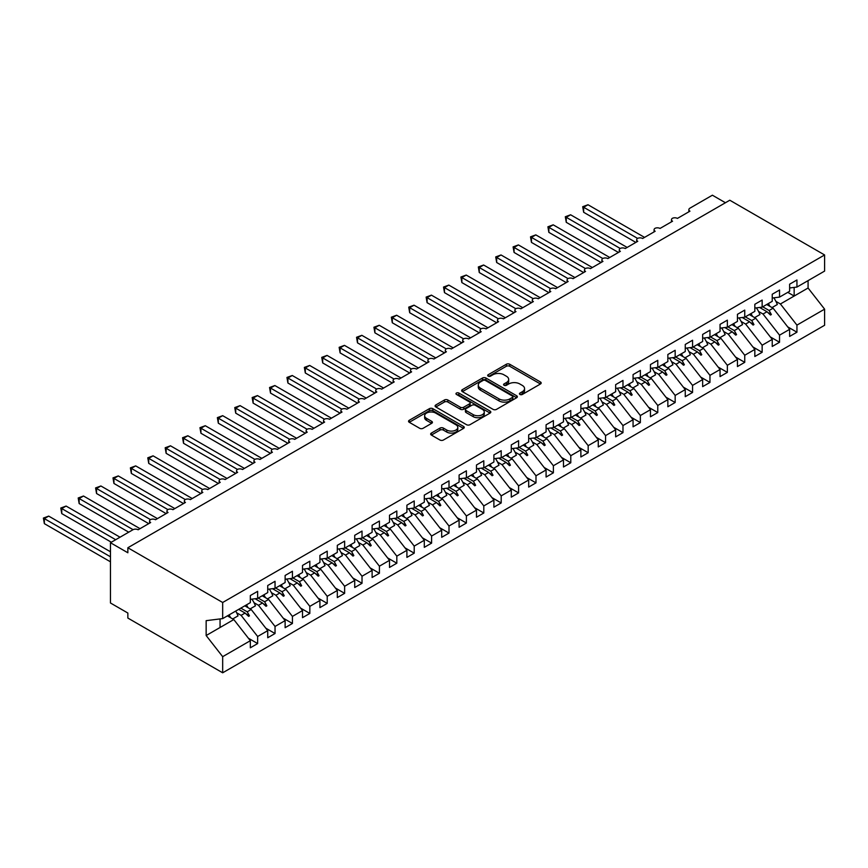 <?xml version="1.0" encoding="UTF-8"?>
<svg xmlns="http://www.w3.org/2000/svg" width="868" height="868" viewBox="0 0 868 868"><rect width="100%" height="100%" fill="white"/><g stroke="black" fill="none" stroke-linecap="round" stroke-linejoin="round"><path stroke-width="1.3" d="M519.943 394.452A1.693 0.977 0 0 0 522.341 394.452L540.482 383.981A2.42 1.4 0 0 0 541.187 382.994A2.42 1.4 0 0 0 540.482 382.007L509.744 364.267A2.42 1.4 0 0 0 506.326 364.267L488.185 374.737A1.693 0.977 0 0 0 487.686 375.432A1.693 0.977 0 0 0 488.185 376.115A1.693 0.977 0 0 0 490.572 376.115L492.926 374.759A7.725 4.459 0 0 1 503.852 374.759L506.413 376.245A7.725 4.459 0 0 1 508.681 379.392A7.725 4.459 0 0 1 506.413 382.549L504.069 383.906A1.693 0.977 0 0 0 503.57 384.6A1.693 0.977 0 0 0 504.069 385.284A1.693 0.977 0 0 0 506.456 385.284L508.8 383.927A7.725 4.459 0 0 1 519.737 383.927L522.297 385.414A7.725 4.459 0 0 1 524.554 388.56A7.725 4.459 0 0 1 522.297 391.718L519.943 393.074A1.693 0.977 0 0 0 519.455 393.768A1.693 0.977 0 0 0 519.943 394.452L519.943 393.074M431.363 433.078A2.42 1.4 0 0 0 430.658 434.065A2.42 1.4 0 0 0 431.363 435.052L439.989 440.033A2.42 1.4 0 0 0 443.396 440.033L463.555 428.391A2.42 1.4 0 0 0 464.261 427.403A2.42 1.4 0 0 0 463.555 426.427L432.817 408.676A2.42 1.4 0 0 0 429.4 408.676L409.251 420.307A2.42 1.4 0 0 0 408.546 421.295A2.42 1.4 0 0 0 409.251 422.282L419.667 428.293A2.42 1.4 0 0 0 423.085 428.293L431.7 423.313A2.42 1.4 0 0 0 432.416 422.336A2.42 1.4 0 0 0 431.7 421.349L426.535 418.365A6.456 3.732 0 0 1 424.647 415.729A6.456 3.732 0 0 1 428.629 412.278A6.456 3.732 0 0 1 435.671 413.092L455.906 424.767A6.456 3.732 0 0 1 457.805 427.403A6.456 3.732 0 0 1 453.812 430.853A6.456 3.732 0 0 1 446.77 430.051L443.396 428.098A2.42 1.4 0 0 0 439.989 428.098L431.363 433.078L431.363 435.052M789.63 287.97L796.943 287.058L824.6 271.087L824.6 254.964L729.793 200.226L127.856 547.751L127.856 552.764L110.464 542.728L132.902 529.773A3.689 2.127 180 0 1 138.12 529.773L150.652 522.536A3.689 2.127 0 0 1 149.567 521.028A3.689 2.127 0 0 1 150.479 519.628A3.689 2.127 180 0 1 155.524 519.726L168.045 512.489A3.689 2.127 0 0 1 166.971 510.992A3.689 2.127 0 0 1 167.882 509.581A3.689 2.127 180 0 1 172.916 509.679L185.448 502.453A3.689 2.127 0 0 1 184.363 500.944A3.689 2.127 0 0 1 185.275 499.545A3.689 2.127 180 0 1 190.32 499.632L202.841 492.406A3.689 2.127 0 0 1 201.756 490.897A3.689 2.127 0 0 1 202.667 489.498A3.689 2.127 180 0 1 207.712 489.595L220.233 482.358A3.689 2.127 0 0 1 219.159 480.85A3.689 2.127 0 0 1 220.071 479.451A3.689 2.127 180 0 1 225.105 479.548L237.637 472.322A3.689 2.127 0 0 1 236.552 470.814A3.689 2.127 0 0 1 237.463 469.404A3.689 2.127 180 0 1 242.508 469.501L255.029 462.275A3.689 2.127 0 0 1 253.944 460.767A3.689 2.127 0 0 1 254.867 459.367A3.689 2.127 180 0 1 259.901 459.465L272.422 452.228A3.689 2.127 0 0 1 271.348 450.72A3.689 2.127 0 0 1 272.259 449.32A3.689 2.127 180 0 1 277.293 449.418L289.825 442.181A3.689 2.127 0 0 1 288.74 440.684A3.689 2.127 0 0 1 289.652 439.273A3.689 2.127 180 0 1 294.697 439.371L307.218 432.145A3.689 2.127 0 0 1 306.144 430.636A3.689 2.127 0 0 1 307.055 429.237A3.689 2.127 180 0 1 312.089 429.334L324.621 422.098A3.689 2.127 0 0 1 323.536 420.589A3.689 2.127 0 0 1 324.448 419.19A3.689 2.127 180 0 1 329.493 419.287L342.014 412.05A3.689 2.127 0 0 1 340.929 410.542A3.689 2.127 0 0 1 341.851 409.143A3.689 2.127 180 0 1 346.885 409.24L359.406 402.014A3.689 2.127 0 0 1 358.332 400.506A3.689 2.127 0 0 1 359.244 399.096A3.689 2.127 180 0 1 364.278 399.193L376.81 391.967A3.689 2.127 0 0 1 375.725 390.459A3.689 2.127 0 0 1 376.636 389.059A3.689 2.127 180 0 1 381.681 389.157L394.202 381.92A3.689 2.127 0 0 1 393.128 380.412A3.689 2.127 0 0 1 394.039 379.012A3.689 2.127 180 0 1 399.074 379.11L411.606 371.873A3.689 2.127 0 0 1 410.521 370.376A3.689 2.127 0 0 1 411.432 368.965A3.689 2.127 180 0 1 416.477 369.063L428.998 361.837A3.689 2.127 0 0 1 427.913 360.329A3.689 2.127 0 0 1 428.825 358.929A3.689 2.127 180 0 1 433.87 359.026L446.391 351.79A3.689 2.127 0 0 1 445.317 350.281A3.689 2.127 0 0 1 446.228 348.882A3.689 2.127 180 0 1 451.262 348.979L463.794 341.742A3.689 2.127 0 0 1 462.709 340.234A3.689 2.127 0 0 1 463.62 338.835A3.689 2.127 180 0 1 468.666 338.932L481.187 331.706A3.689 2.127 0 0 1 480.113 330.198A3.689 2.127 0 0 1 481.024 328.788A3.689 2.127 180 0 1 486.058 328.885L498.59 321.659A3.689 2.127 0 0 1 497.505 320.151A3.689 2.127 0 0 1 498.416 318.751A3.689 2.127 180 0 1 503.451 318.849L515.983 311.612A3.689 2.127 0 0 1 514.898 310.104A3.689 2.127 0 0 1 515.809 308.704A3.689 2.127 180 0 1 520.854 308.802L533.375 301.576A3.689 2.127 0 0 1 532.301 300.068A3.689 2.127 0 0 1 533.212 298.657A3.689 2.127 180 0 1 538.247 298.755L550.779 291.529A3.689 2.127 0 0 1 549.694 290.021A3.689 2.127 0 0 1 550.605 288.621A3.689 2.127 180 0 1 555.65 288.719L568.171 281.482A3.689 2.127 0 0 1 567.086 279.973A3.689 2.127 0 0 1 568.008 278.574A3.689 2.127 180 0 1 573.043 278.671L585.564 271.434A3.689 2.127 0 0 1 584.49 269.937A3.689 2.127 0 0 1 585.401 268.527A3.689 2.127 180 0 1 590.435 268.624L602.967 261.398A3.689 2.127 0 0 1 601.882 259.89A3.689 2.127 0 0 1 602.793 258.49A3.689 2.127 180 0 1 607.839 258.577L620.36 251.351A3.689 2.127 0 0 1 619.285 249.843A3.689 2.127 0 0 1 620.197 248.443A3.689 2.127 180 0 1 625.231 248.541L637.763 241.304A3.689 2.127 0 0 1 636.678 239.796A3.689 2.127 0 0 1 637.589 238.396A3.689 2.127 180 0 1 642.635 238.494L655.156 231.268A3.689 2.127 0 0 1 654.071 229.76A3.689 2.127 0 0 1 654.993 228.349A3.689 2.127 180 0 1 660.027 228.447L672.548 221.221A3.689 2.127 0 0 1 671.474 219.713A3.689 2.127 0 0 1 672.385 218.313A3.689 2.127 180 0 1 677.42 218.411L689.951 211.174A3.689 2.127 0 0 1 688.866 209.665A3.689 2.127 0 0 1 689.951 208.157L712.389 195.202L725.442 202.743M824.6 254.964L222.675 602.49L127.856 547.751M493.089 409.37A2.42 1.4 0 0 0 496.507 409.37L516.655 397.728A2.42 1.4 0 0 0 517.361 396.752A2.42 1.4 0 0 0 516.655 395.765L485.917 378.014A2.42 1.4 0 0 0 482.51 378.014L462.351 389.645A2.42 1.4 0 0 0 461.646 390.633A2.42 1.4 0 0 0 462.351 391.62L493.089 409.37M457.143 394.821A1.693 0.977 0 0 1 458.857 395.059L490.073 413.081L469.957 424.702A2.42 1.4 0 0 1 466.539 424.702L435.801 406.951L435.801 404.976A2.42 1.4 0 0 0 435.096 405.964A2.42 1.4 0 0 0 435.801 406.951M435.801 404.976L444.427 399.996A2.42 1.4 0 0 1 447.845 399.996L460.311 407.2A2.42 1.4 0 0 0 463.718 407.2L469.447 403.891A2.42 1.4 0 0 0 470.152 402.915A2.42 1.4 0 0 0 469.447 401.927L456.459 394.43A1.693 0.977 0 0 1 455.971 393.736A1.693 0.977 0 0 1 457.013 392.835A1.693 0.977 0 0 1 458.857 393.052L490.105 411.096A2.42 1.4 0 0 1 490.811 412.083A2.42 1.4 0 0 1 490.105 413.059L490.105 411.096M222.675 602.49L222.675 618.602L250.331 602.642L250.331 595.556L257.644 591.336L257.644 598.421L250.331 599.332M248.4 638.23L257.644 643.568L257.644 636.483L267.735 630.656L251.199 609.52L244.809 605.831M236.628 612.754L241.109 615.347L257.644 636.483M257.644 598.421L267.735 592.594L267.735 585.509L275.037 581.289L275.037 588.374L267.735 589.285M265.803 628.193L275.037 633.521L275.037 626.446L285.127 620.62L268.603 599.473L262.201 595.784M254.02 602.707L258.512 605.3L275.037 626.446M275.037 588.374L285.127 582.547L285.127 575.473L292.429 571.252L292.429 578.327L285.127 579.238M283.196 618.146L292.429 623.474L292.429 616.399L302.52 610.573L285.995 589.426L279.604 585.737M271.424 592.67L275.905 595.253L292.429 616.399M292.429 578.327L302.52 572.5L302.52 565.426L309.833 561.205L309.833 568.29L302.52 569.202M300.588 608.099L309.833 613.437L309.833 606.352L319.923 600.526L303.399 579.39L296.997 575.69M288.816 582.623L293.308 585.216L309.833 606.352M309.833 568.29L319.923 562.464L319.923 555.379L327.225 551.158L327.225 558.243L319.923 559.155M317.992 598.063L327.225 603.39L327.225 596.305L337.316 590.49L320.791 569.343L314.4 565.654M306.22 572.576L310.701 575.169L327.225 596.305M327.225 558.243L337.316 552.417L337.316 545.332L344.629 541.122L344.629 548.196L337.316 549.108M335.384 588.016L344.629 593.343L344.629 586.269L354.719 580.442L338.184 559.296L331.793 555.607M323.612 562.529L328.093 565.122L344.629 586.269M344.629 548.196L354.719 542.37L354.719 535.296L362.021 531.075L362.021 538.16L354.719 539.061M352.777 577.969L362.021 583.307L362.021 576.222L372.112 570.395L355.587 549.249L349.186 545.56M341.005 552.493L345.497 555.075L362.021 576.222M362.021 538.16L372.112 532.334L372.112 525.249L379.414 521.028L379.414 528.113L372.112 529.024M370.18 567.922L379.414 573.26L379.414 566.175L389.504 560.348L372.98 539.212L366.589 535.523M358.408 542.446L362.889 545.039L379.414 566.175M379.414 528.113L389.504 522.286L389.504 515.201L396.817 510.992L396.817 518.066L389.504 518.977M387.573 557.885L396.817 563.213L396.817 556.138L406.908 550.312L390.372 529.165L383.981 525.476M375.801 532.399L380.282 534.992L396.817 556.138M396.817 518.066L406.908 512.239L406.908 505.165L414.21 500.944L414.21 508.019L406.908 508.93M404.976 547.838L414.21 553.176L414.21 546.091L424.3 540.265L407.776 519.118L401.385 515.429M393.204 522.362L397.685 524.945L414.21 546.091M414.21 508.019L424.3 502.203L424.3 495.118L431.602 490.897L431.602 497.982L424.3 498.894M422.369 537.791L431.602 543.129L431.602 536.044L441.693 530.218L425.168 509.082L418.777 505.382M410.597 512.315L415.078 514.908L431.602 536.044M431.602 497.982L441.693 492.156L441.693 485.071L449.006 480.85L449.006 487.935L441.693 488.847M439.761 527.755L449.006 533.082L449.006 525.997L459.096 520.182L442.571 499.035L436.17 495.346M427.989 502.268L432.481 504.861L449.006 525.997M449.006 487.935L459.096 482.109L459.096 475.024L466.398 470.814L466.398 477.888L459.096 478.8M457.165 517.708L466.398 523.035L466.398 515.961L476.489 510.134L459.964 488.988L453.573 485.299M445.392 492.232L449.874 494.814L466.398 515.961M466.398 477.888L476.489 472.062L476.489 464.988L483.801 460.767L483.801 467.852L476.489 468.763M474.557 507.661L483.801 512.999L483.801 505.914L493.892 500.087L477.357 478.952L470.966 475.252M462.785 482.185L467.266 484.767L483.801 505.914M483.801 467.852L493.892 462.026L493.892 454.94L501.194 450.72L501.194 457.805L493.892 458.716M491.961 497.614L501.194 502.952L501.194 495.867L511.285 490.04L494.76 468.904L488.369 465.215M480.178 472.138L484.669 474.731L501.194 495.867M501.194 457.805L511.285 451.978L511.285 444.893L518.587 440.684L518.587 447.758L511.285 448.669M509.353 487.577L518.587 492.905L518.587 485.83L528.677 480.004L512.153 458.857L505.762 455.168M497.581 462.091L502.062 464.684L518.587 485.83M518.587 447.758L528.677 441.931L528.677 434.857L535.99 430.636L535.99 437.711L528.677 438.622M526.746 477.53L535.99 482.868L535.99 475.783L546.081 469.957L529.556 448.81L523.154 445.121M514.974 452.054L519.465 454.637L535.99 475.783M535.99 437.711L546.081 431.895L546.081 424.81L553.383 420.589L553.383 427.674L546.081 428.586M544.149 467.483L553.383 472.821L553.383 465.736L563.473 459.91L546.948 438.774L540.558 435.085M532.377 442.007L536.858 444.6L553.383 465.736M553.383 427.674L563.473 421.848L563.473 414.763L570.786 410.542L570.786 417.627L563.473 418.539M561.542 457.447L570.786 462.774L570.786 455.7L580.876 449.874L564.341 428.727L557.95 425.038M549.769 431.96L554.251 434.553L570.786 455.7M570.786 417.627L580.876 411.801L580.876 404.727L588.178 400.506L588.178 407.58L580.876 408.492M578.945 447.4L588.178 452.727L588.178 445.653L598.269 439.826L581.744 418.68L575.343 414.991M567.162 421.924L571.654 424.506L588.178 445.653M588.178 407.58L598.269 401.754L598.269 394.68L605.571 390.459L605.571 397.544L598.269 398.455M596.338 437.353L605.571 442.691L605.571 435.606L615.662 429.779L599.137 408.644L592.746 404.944M584.565 411.877L589.046 414.47L605.571 435.606M605.571 397.544L615.662 391.718L615.662 384.632L622.974 380.412L622.974 387.497L615.662 388.408M613.73 427.306L622.974 432.644L622.974 425.559L633.065 419.743L616.53 398.596L610.139 394.907M601.958 401.83L606.45 404.423L622.974 425.559M622.974 387.497L633.065 381.67L633.065 374.585L640.367 370.376L640.367 377.45L633.065 378.361M631.134 417.269L640.367 422.597L640.367 415.522L650.457 409.696L633.933 388.549L627.542 384.86M619.361 391.783L623.842 394.376L640.367 415.522M640.367 377.45L650.457 371.623L650.457 364.549L657.77 360.329L657.77 367.414L650.457 368.314M648.526 407.222L657.77 412.56L657.77 405.475L667.85 399.649L651.325 378.502L644.935 374.813M636.754 381.746L641.235 384.329L657.77 405.475M657.77 367.414L667.85 361.587L667.85 354.502L675.163 350.281L675.163 357.366L667.85 358.278M665.919 397.175L675.163 402.513L675.163 395.428L685.253 389.602L668.729 368.466L662.327 364.777M654.146 371.699L658.638 374.292L675.163 395.428M675.163 357.366L685.253 351.54L685.253 344.455L692.555 340.234L692.555 347.319L685.253 348.231M683.322 387.139L692.555 392.466L692.555 385.392L702.646 379.566L686.121 358.419L679.731 354.73M671.55 361.652L676.031 364.245L692.555 385.392M692.555 347.319L702.646 341.493L702.646 334.419L709.959 330.198L709.959 337.272L702.646 338.184M700.715 377.092L709.959 382.43L709.959 375.345L720.049 369.518L703.514 348.372L697.123 344.683M688.942 351.616L693.423 354.198L709.959 375.345M709.959 337.272L720.049 331.457L720.049 324.372L727.351 320.151L727.351 327.236L720.049 328.147M718.118 367.045L727.351 372.383L727.351 365.298L737.442 359.471L720.917 338.336L714.527 334.636M706.335 341.569L710.827 344.162L727.351 365.298M727.351 327.236L737.442 321.41L737.442 314.325L744.744 310.104L744.744 317.189L737.442 318.1M735.511 357.008L744.744 362.336L744.744 355.251L754.835 349.435L738.31 328.288L731.919 324.599M723.738 331.522L728.219 334.115L744.744 355.251M744.744 317.189L754.835 311.362L754.835 304.277L762.147 300.068L762.147 307.142L754.835 308.053M752.903 346.961L762.147 352.289L762.147 345.214L772.238 339.388L755.713 318.241L749.312 314.552M741.131 321.475L745.623 324.068L762.147 345.214M762.147 307.142L772.238 301.315L772.238 294.241L779.54 290.021L779.54 297.106L772.238 298.006M770.307 336.914L779.54 342.252L779.54 335.167L789.63 329.341L789.63 336.426L796.943 332.205L796.943 325.12L824.6 309.149L824.6 325.272L222.675 672.798L127.856 618.059L127.856 613.036L110.464 602.989L110.464 542.728M758.534 311.438L763.015 314.021L779.54 335.167M796.943 287.058L796.943 279.973L789.63 284.194L789.63 291.279L779.54 297.106M787.699 326.867L796.943 332.205M775.927 301.391L780.408 303.984L796.943 325.12M222.675 618.602L206.15 620.663L206.15 635.528L233.807 619.557L227.416 615.868M233.807 619.557L250.331 640.703L250.331 647.788L257.644 643.568M275.037 633.521L267.735 637.741L267.735 630.656M292.429 623.474L285.127 627.694L285.127 620.62M309.833 613.437L302.52 617.658L302.52 610.573M327.225 603.39L319.923 607.611L319.923 600.526M344.629 593.343L337.316 597.564L337.316 590.49M362.021 583.307L354.719 587.517L354.719 580.442M379.414 573.26L372.112 577.48L372.112 570.395M396.817 563.213L389.504 567.433L389.504 560.348M414.21 553.176L406.908 557.386L406.908 550.312M431.602 543.129L424.3 547.35L424.3 540.265M449.006 533.082L441.693 537.303L441.693 530.218M466.398 523.035L459.096 527.256L459.096 520.182M483.801 512.999L476.489 517.219L476.489 510.134M501.194 502.952L493.892 507.172L493.892 500.087M518.587 492.905L511.285 497.125L511.285 490.04M535.99 482.868L528.677 487.078L528.677 480.004M553.383 472.821L546.081 477.042L546.081 469.957M570.786 462.774L563.473 466.995L563.473 459.91M588.178 452.727L580.876 456.948L580.876 449.874M605.571 442.691L598.269 446.911L598.269 439.826M622.974 432.644L615.662 436.864L615.662 429.779M640.367 422.597L633.065 426.817L633.065 419.743M657.77 412.56L650.457 416.77L650.457 409.696M675.163 402.513L667.85 406.734L667.85 399.649M692.555 392.466L685.253 396.687L685.253 389.602M709.959 382.43L702.646 386.64L702.646 379.566M727.351 372.383L720.049 376.603L720.049 369.518M744.744 362.336L737.442 366.556L737.442 359.471M762.147 352.289L754.835 356.509L754.835 349.435M779.54 342.252L772.238 346.462L772.238 339.388M206.15 635.528L222.675 656.675L250.331 640.703M222.675 656.675L222.675 672.798M241.109 615.347L245.091 613.047L248.584 616.345L249.452 615.835L247.228 611.81L251.199 609.52M240.837 608.121L247.228 611.81M238.7 609.358L245.091 613.047M258.512 605.3L262.483 603L265.977 606.298L266.856 605.799L264.621 601.774L268.603 599.473M258.23 598.074L264.621 601.774M255.094 598.736L262.483 603M275.905 595.253L279.887 592.963L283.38 596.251L284.248 595.752L282.024 591.726L285.995 589.426M275.623 588.037L282.024 591.726M272.487 588.688L279.887 592.963M293.308 585.216L297.279 582.916L300.773 586.215L301.641 585.705L299.417 581.679L303.399 579.39M293.026 577.99L299.417 581.679M289.89 578.652L297.279 582.916M310.701 575.169L314.672 572.869L318.176 576.168L319.044 575.668L316.809 571.643L320.791 569.343M310.418 567.943L316.809 571.643M307.283 568.605L314.672 572.869M328.093 565.122L332.075 562.822L335.569 566.12L336.437 565.621L334.213 561.596L338.184 559.296M327.811 557.907L334.213 561.596M324.686 558.558L332.075 562.822M345.497 555.075L349.468 552.786L352.961 556.084L353.84 555.574L351.605 551.549L355.587 549.249M345.214 547.86L351.605 551.549M342.079 548.511L349.468 552.786M362.889 545.039L366.871 542.739L370.365 546.037L371.233 545.538L369.009 541.502L372.98 539.212M362.607 537.813L369.009 541.502M359.471 538.475L366.871 542.739M380.282 534.992L384.264 532.692L387.757 535.99L388.625 535.491L386.401 531.466L390.372 529.165M380.01 527.766L386.401 531.466M376.875 528.428L384.264 532.692M397.685 524.945L401.656 522.655L405.161 525.943L406.029 525.444L403.794 521.418L407.776 519.118M397.403 517.729L403.794 521.418M394.267 518.38L401.656 522.655M415.078 514.908L419.06 512.608L422.553 515.907L423.421 515.397L421.197 511.371L425.168 509.082M414.796 507.682L421.197 511.371M411.671 508.344L419.06 512.608M432.481 504.861L436.452 502.561L439.946 505.86L440.814 505.36L438.59 501.335L442.571 499.035M432.199 497.635L438.59 501.335M429.063 498.297L436.452 502.561M449.874 494.814L453.856 492.525L457.349 495.812L458.217 495.313L455.982 491.288L459.964 488.988M449.591 487.599L455.982 491.288M446.456 488.25L453.856 492.525M467.266 484.767L471.248 482.478L474.742 485.776L475.61 485.266L473.385 481.241L477.357 478.952M466.995 477.552L473.385 481.241M463.859 478.214L471.248 482.478M484.669 474.731L488.641 472.431L492.134 475.729L493.013 475.23L490.778 471.194L494.76 468.904M484.387 467.505L490.778 471.194M481.252 468.167L488.641 472.431M502.062 464.684L506.044 462.384L509.538 465.682L510.406 465.183L508.181 461.158L512.153 458.857M501.78 457.469L508.181 461.158M498.655 458.12L506.044 462.384M519.465 454.637L523.437 452.347L526.93 455.635L527.798 455.136L525.574 451.11L529.556 448.81M519.183 447.421L525.574 451.11M516.048 448.072L523.437 452.347M536.858 444.6L540.84 442.3L544.334 445.599L545.202 445.089L542.967 441.063L546.948 438.774M536.576 437.374L542.967 441.063M533.44 438.036L540.84 442.3M554.251 434.553L558.232 432.253L561.726 435.552L562.594 435.052L560.37 431.027L564.341 428.727M553.979 427.327L560.37 431.027M550.844 427.989L558.232 432.253M571.654 424.506L575.625 422.217L579.119 425.504L579.998 425.005L577.762 420.98L581.744 418.68M571.372 417.291L577.762 420.98M568.236 417.942L575.625 422.217M589.046 414.47L593.028 412.17L596.522 415.468L597.39 414.958L595.166 410.933L599.137 408.644M588.764 407.244L595.166 410.933M585.629 407.906L593.028 412.17M606.45 404.423L610.421 402.123L613.915 405.421L614.783 404.922L612.558 400.897L616.53 398.596M606.168 397.197L612.558 400.897M603.032 397.859L610.421 402.123M623.842 394.376L627.814 392.076L631.318 395.374L632.186 394.875L629.951 390.85L633.933 388.549M623.56 387.161L629.951 390.85M620.425 387.812L627.814 392.076M641.235 384.329L645.217 382.039L648.711 385.327L649.579 384.828L647.354 380.802L651.325 378.502M640.953 377.113L647.354 380.802M637.828 377.764L645.217 382.039M658.638 374.292L662.61 371.992L666.103 375.291L666.982 374.792L664.747 370.755L668.729 368.466M658.356 367.066L664.747 370.755M655.221 367.728L662.61 371.992M676.031 364.245L680.013 361.945L683.507 365.244L684.375 364.744L682.15 360.719L686.121 358.419M675.749 357.019L682.15 360.719M672.613 357.681L680.013 361.945M693.423 354.198L697.405 351.909L700.899 355.196L701.767 354.697L699.543 350.672L703.514 348.372M693.152 346.983L699.543 350.672M690.017 347.634L697.405 351.909M710.827 344.162L714.798 341.862L718.303 345.16L719.171 344.65L716.935 340.625L720.917 338.336M710.545 336.936L716.935 340.625M707.409 337.598L714.798 341.862M728.219 334.115L732.201 331.815L735.695 335.113L736.563 334.614L734.339 330.589L738.31 328.288M727.937 326.889L734.339 330.589M724.813 327.551L732.201 331.815M745.623 324.068L749.594 321.778L753.088 325.066L753.956 324.567L751.731 320.542L755.713 318.241M745.341 316.853L751.731 320.542M742.205 317.504L749.594 321.778M763.015 314.021L766.997 311.731L770.491 315.03L771.359 314.52L769.124 310.494L773.106 308.205L789.63 329.341M762.733 306.805L769.124 310.494M773.106 308.205L766.715 304.505M759.598 307.467L766.997 311.731M780.408 303.984L808.075 288.013L824.6 309.149M787.764 292.353L794.155 296.042L794.155 287.406M808.075 280.624L808.075 288.013M220.06 627.499L220.06 618.927M767.735 312.437L771.359 314.52M750.343 322.473L753.956 324.567M732.95 332.52L736.563 334.614M715.547 342.567L719.171 344.65M698.154 352.614L701.767 354.697M680.762 362.65L684.375 364.744M663.358 372.697L666.982 374.792M645.966 382.745L649.579 384.828M628.562 392.781L632.186 394.875M611.17 402.828L614.783 404.922M593.777 412.875L597.39 414.958M576.374 422.922L579.998 425.005M558.981 432.958L562.594 435.052M541.578 443.005L545.202 445.089M524.185 453.053L527.798 455.136M506.793 463.089L510.406 465.183M489.389 473.136L493.013 475.23M471.997 483.183L475.61 485.266M454.593 493.23L458.217 495.313M437.201 503.266L440.814 505.36M419.808 513.313L423.421 515.397M402.405 523.361L406.029 525.444M385.012 533.397L388.625 535.491M367.62 543.444L371.233 545.538M350.216 553.491L353.84 555.574M332.824 563.527L336.437 565.621M315.42 573.574L319.044 575.668M298.028 583.621L301.641 585.705M280.635 593.669L284.248 595.752M263.232 603.705L266.856 605.799M245.839 613.752L249.452 615.835M520.616 394.69L522.297 393.725A7.725 4.459 0 0 0 524.554 390.578L524.554 388.56M508.681 379.392L508.681 381.41A7.725 4.459 0 0 1 506.413 384.557L504.742 385.522M540.449 384.003L509.744 366.274A2.42 1.4 0 0 0 506.326 366.274L488.858 376.354M516.623 397.75L485.917 380.021A2.42 1.4 0 0 0 482.51 380.021L462.384 391.642L462.351 389.645M512.391 397.435A1.693 0.977 0 0 0 512.88 396.752A1.693 0.977 0 0 0 512.391 396.058L485.407 380.477A1.693 0.977 0 0 0 483.02 380.477L480.546 381.909A7.725 4.459 0 0 0 478.279 385.066A7.725 4.459 0 0 0 480.546 388.224L498.981 398.868A7.725 4.459 0 0 0 509.917 398.868L512.391 397.435L512.391 399.443A1.693 0.977 0 0 0 512.88 398.759L512.88 396.752M478.279 385.066L478.279 387.074A7.725 4.459 0 0 0 480.546 390.231L480.546 388.224M512.391 399.443L509.917 400.875A7.725 4.459 0 0 1 498.981 400.875L480.546 390.231M435.834 406.973L444.427 402.014L444.427 399.996M470.152 402.915L470.152 404.922A2.42 1.4 0 0 1 469.447 405.909L463.718 409.208A2.42 1.4 0 0 1 460.311 409.208L447.845 402.014A2.42 1.4 0 0 0 444.427 402.014M473.244 414.665A6.456 3.732 0 0 0 480.286 415.479A6.456 3.732 0 0 0 484.268 412.029A6.456 3.732 0 0 0 482.38 409.392L475.252 405.28A2.42 1.4 0 0 0 471.834 405.28L466.116 408.578A2.42 1.4 0 0 0 465.4 409.566A2.42 1.4 0 0 0 466.116 410.553L473.244 414.665L473.244 416.673A6.456 3.732 0 0 0 480.286 417.486A6.456 3.732 0 0 0 484.268 414.036L484.268 412.029M465.4 409.566L465.4 411.573A2.42 1.4 0 0 0 466.116 412.56L466.116 410.553M473.244 416.673L466.116 412.56M457.805 427.403L457.805 429.421A6.456 3.732 0 0 1 453.812 432.861A6.456 3.732 0 0 1 446.77 432.058L443.396 430.105A2.42 1.4 0 0 0 439.989 430.105L431.396 435.063M424.647 415.729L424.647 417.736A6.456 3.732 0 0 0 426.535 420.372L426.535 418.365M431.667 423.334L426.535 420.372M463.523 428.412L432.817 410.683A2.42 1.4 0 0 0 429.4 410.683L409.284 422.304L409.251 420.307M582.699 206.703L583.654 207.257L583.654 212.28L582.699 206.703L588.005 204.75L583.654 207.257L637.589 238.396M583.654 212.28L635.843 242.411M588.005 204.75L644.544 237.387M768.397 303.54A19.682 11.36 60 0 1 769.862 306.328M773.811 297.811A19.682 11.36 60 0 1 777.327 304.516L772.021 307.576M565.307 216.75L566.261 217.304L566.261 222.327L565.307 216.75L570.612 214.787L566.261 217.304L620.197 248.443M566.261 222.327L618.45 252.458M570.612 214.787L627.152 247.434M751.004 313.576A19.682 11.36 60 0 1 752.469 316.375M756.408 307.858A19.682 11.36 60 0 1 759.934 314.552L754.628 317.623M547.903 226.798L548.858 227.351L548.858 232.364L547.903 226.798L553.209 224.834L548.858 227.351L602.793 258.49M548.858 232.364L601.047 262.505M553.209 224.834L609.748 257.481M733.601 323.623A19.682 11.36 60 0 1 735.077 326.411M739.015 317.905A19.682 11.36 60 0 1 742.541 324.599L737.236 327.659M530.511 236.834L531.466 237.387L531.466 242.411L530.511 236.834L535.816 234.881L531.466 237.387L585.401 268.527M531.466 242.411L583.654 272.541M535.816 234.881L592.356 267.518M716.208 333.67A19.682 11.36 60 0 1 717.673 336.459M721.612 327.952A19.682 11.36 60 0 1 725.138 334.647L719.832 337.706M513.107 246.881L514.073 247.434L514.073 252.458L513.107 246.881L518.413 244.928L514.073 247.434L568.008 278.574M514.073 252.458L566.261 282.588M518.413 244.928L574.952 277.565M698.816 343.706A19.682 11.36 60 0 1 700.281 346.506M704.219 337.988A19.682 11.36 60 0 1 707.745 344.683L702.44 347.753M495.715 256.928L496.67 257.481L496.67 262.505L495.715 256.928L501.02 254.964L496.67 257.481L550.605 288.621M496.67 262.505L548.858 292.635M501.02 254.964L557.56 287.612M681.413 353.753A19.682 11.36 60 0 1 682.877 356.553M686.827 348.035A19.682 11.36 60 0 1 690.342 354.73L685.036 357.8M478.322 266.975L479.277 267.518L479.277 272.541L478.322 266.975L483.628 265.011L479.277 267.518L533.212 298.657M479.277 272.541L531.466 302.672M483.628 265.011L540.167 297.659M664.02 363.8A19.682 11.36 60 0 1 665.485 366.589M669.423 358.083A19.682 11.36 60 0 1 672.95 364.777L667.644 367.837M460.919 277.011L461.874 277.565L461.874 282.588L460.919 277.011L466.224 275.058L461.874 277.565L515.809 308.704M461.874 282.588L514.062 312.719M466.224 275.058L522.764 307.695M646.617 373.848A19.682 11.36 60 0 1 648.092 376.636M652.031 368.119A19.682 11.36 60 0 1 655.557 374.824L650.251 377.884M443.526 287.058L444.481 287.612L444.481 292.635L443.526 287.058L448.832 285.095L444.481 287.612L498.416 318.751M444.481 292.635L496.67 322.766M448.832 285.095L505.371 317.742M629.224 383.884A19.682 11.36 60 0 1 630.689 386.683M634.638 378.166A19.682 11.36 60 0 1 638.154 384.86L632.848 387.931M426.134 297.106L427.089 297.659L427.089 302.672L426.134 297.106L431.429 295.142L427.089 297.659L481.024 328.798M427.089 302.672L479.277 332.802M431.429 295.142L487.968 327.789M611.832 393.931A19.682 11.36 60 0 1 613.296 396.719M617.235 388.213A19.682 11.36 60 0 1 620.761 394.907L615.455 397.967M408.73 307.142L409.685 307.695L409.685 312.719L408.73 307.142L414.036 305.189L409.685 307.695L463.62 338.835M409.685 312.719L461.874 342.849M414.036 305.189L470.575 337.826M594.428 403.978A19.682 11.36 60 0 1 595.893 406.766M599.842 398.26A19.682 11.36 60 0 1 603.358 404.955L598.052 408.014M391.338 317.189L392.293 317.742L392.293 322.766L391.338 317.189L396.643 315.236L392.293 317.742L446.228 348.882M392.293 322.766L444.481 352.896M396.643 315.236L453.183 347.873M577.036 414.014A19.682 11.36 60 0 1 578.5 416.814M582.439 408.296A19.682 11.36 60 0 1 585.965 414.991L580.659 418.061M373.934 327.236L374.889 327.789L374.889 332.813L373.934 327.236L379.24 325.272L374.889 327.789L428.825 358.929M374.889 332.813L427.089 362.943M379.24 325.272L435.779 357.92M559.632 424.061A19.682 11.36 60 0 1 561.108 426.861M565.046 418.343A19.682 11.36 60 0 1 568.573 425.038L563.267 428.098M356.542 337.283L357.497 337.826L357.497 342.849L356.542 337.283L361.847 335.319L357.497 337.826L411.432 368.965M357.497 342.849L409.685 372.98M361.847 335.319L418.387 367.956M542.24 434.108A19.682 11.36 60 0 1 543.704 436.897M547.654 428.391A19.682 11.36 60 0 1 551.169 435.085L545.864 438.145M339.149 347.319L340.104 347.873L340.104 352.896L339.149 347.319L344.455 345.366L340.104 347.873L394.039 379.012M340.104 352.896L392.293 383.027M344.455 345.366L400.983 378.003M524.847 444.145A19.682 11.36 60 0 1 526.312 446.944M530.25 438.427A19.682 11.36 60 0 1 533.777 445.132L528.471 448.192M321.746 357.366L322.701 357.92L322.701 362.943L321.746 357.366L327.052 355.403L322.701 357.92L376.636 389.059M322.701 362.943L374.889 393.074M327.052 355.403L383.591 388.05M507.444 454.192A19.682 11.36 60 0 1 508.908 456.991M512.858 448.474A19.682 11.36 60 0 1 516.384 455.168L511.068 458.239M304.353 367.414L305.308 367.956L305.308 372.98L304.353 367.414L309.659 365.45L305.308 367.956L359.244 399.096M305.308 372.98L357.497 403.11M309.659 365.45L366.198 398.097M490.051 464.239A19.682 11.36 60 0 1 491.516 467.027M495.454 458.521A19.682 11.36 60 0 1 498.981 465.215L493.675 468.275M286.95 377.45L287.916 378.003L287.916 383.027L286.95 377.45L292.256 375.497L287.916 378.003L341.84 409.143M287.916 383.027L340.104 413.157M292.256 375.497L348.795 408.134M472.659 474.286A19.682 11.36 60 0 1 474.123 477.075M478.062 468.557A19.682 11.36 60 0 1 481.588 475.263L476.282 478.322M269.557 387.497L270.512 388.05L270.512 393.074L269.557 387.497L274.863 385.533L270.512 388.05L324.448 419.19M270.512 393.074L322.701 423.204M274.863 385.533L331.402 418.181M455.255 484.322A19.682 11.36 60 0 1 456.72 487.122M460.669 478.604A19.682 11.36 60 0 1 464.185 485.299L458.879 488.369M252.165 397.544L253.12 398.097L253.12 403.11L252.165 397.544L257.471 395.58L253.12 398.097L307.055 429.237M253.12 403.11L305.308 433.251M257.471 395.58L314.01 428.228M437.863 494.369A19.682 11.36 60 0 1 439.327 497.169M443.266 488.651A19.682 11.36 60 0 1 446.792 495.346L441.486 498.406M234.761 407.58L235.716 408.134L235.716 413.157L234.761 407.58L240.067 405.627L235.716 408.134L289.652 439.273M235.716 413.157L287.905 443.288M240.067 405.627L296.606 438.264M420.459 504.416A19.682 11.36 60 0 1 421.935 507.205M425.873 498.699A19.682 11.36 60 0 1 429.4 505.393L424.094 508.453M217.369 417.627L218.324 418.181L218.324 423.204L217.369 417.627L222.675 415.674L218.324 418.181L272.259 449.32M218.324 423.204L270.512 453.335M222.675 415.674L279.214 448.311M403.067 514.453A19.682 11.36 60 0 1 404.531 517.252M408.481 508.735A19.682 11.36 60 0 1 411.996 515.429L406.691 518.5M199.965 427.674L200.931 428.228L200.931 433.251L199.965 427.674L205.271 425.711L200.931 428.228L254.867 459.367M200.931 433.251L253.12 463.382M205.271 425.711L261.81 458.358M385.674 524.5A19.682 11.36 60 0 1 387.139 527.299M391.077 518.782A19.682 11.36 60 0 1 394.604 525.476L389.298 528.547M182.573 437.722L183.528 438.264L183.528 443.288L182.573 437.722L187.879 435.758L183.528 438.264L237.463 469.404M183.528 443.288L235.716 473.418M187.879 435.758L244.418 468.405M368.271 534.547A19.682 11.36 60 0 1 369.735 537.335M373.685 528.829A19.682 11.36 60 0 1 377.2 535.523L371.895 538.583M165.18 447.758L166.135 448.311L166.135 453.335L165.18 447.758L170.486 445.805L166.135 448.311L220.071 479.451M166.135 453.335L218.324 483.465M170.486 445.805L227.025 478.442M350.878 544.594A19.682 11.36 60 0 1 352.343 547.382M356.281 538.865A19.682 11.36 60 0 1 359.808 545.571L354.502 548.63M147.777 457.805L148.732 458.358L148.732 463.382L147.777 457.805L153.083 455.841L148.732 458.358L202.667 489.498M148.732 463.382L200.931 493.512M153.083 455.841L209.622 488.489M333.475 554.63A19.682 11.36 60 0 1 334.95 557.43M338.889 548.912A19.682 11.36 60 0 1 342.415 555.607L337.109 558.677M130.384 467.852L131.339 468.405L131.339 473.418L130.384 467.852L135.69 465.888L131.339 468.405L185.275 499.545M131.339 473.418L183.528 503.559M135.69 465.888L192.229 498.536M316.082 564.677A19.682 11.36 60 0 1 317.547 567.466M321.496 558.959A19.682 11.36 60 0 1 325.012 565.654L319.706 568.714M112.992 477.888L113.947 478.442L113.947 483.465L112.992 477.888L118.287 475.935L113.947 478.442L167.882 509.581M113.947 483.465L166.135 513.596M118.287 475.935L174.826 508.572M298.69 574.725A19.682 11.36 60 0 1 300.154 577.513M304.093 569.007A19.682 11.36 60 0 1 307.619 575.701L302.314 578.761M95.588 487.935L96.543 488.489L96.543 493.512L95.588 487.935L100.894 485.982L96.543 488.489L150.479 519.628M96.543 493.512L148.732 523.643M100.894 485.982L157.433 518.619M281.286 584.761A19.682 11.36 60 0 1 282.751 587.56M286.7 579.043A19.682 11.36 60 0 1 290.216 585.737L284.91 588.808M78.196 497.982L79.151 498.536L79.151 503.559L78.196 497.982L83.502 496.019L79.151 498.536L133.086 529.675M79.151 503.559L128.724 532.182M83.502 496.019L140.041 528.666M263.894 594.808A19.682 11.36 60 0 1 265.358 597.607M269.297 589.09A19.682 11.36 60 0 1 272.823 595.784L267.518 598.844M60.793 508.03L61.747 508.572L61.747 513.596L60.793 508.03L66.098 506.066L61.747 508.572L115.683 539.712M61.747 513.596L111.332 542.218M66.098 506.066L120.034 537.205M246.49 604.855A19.682 11.36 60 0 1 247.966 607.643M251.904 599.137A19.682 11.36 60 0 1 255.431 605.831L250.125 608.891M43.4 518.066L44.355 518.619L44.355 523.643L43.4 518.066L48.706 516.113L44.355 518.619L110.464 556.789M44.355 523.643L110.464 561.813M48.706 516.113L110.464 551.766M229.098 614.902A19.682 11.36 60 0 1 230.562 617.69M235.705 611.083A19.682 11.36 60 0 1 238.027 615.879L232.722 618.938M522.297 393.725L522.297 391.718M504.069 385.284L504.069 383.906M506.413 384.557L506.413 382.549M488.185 376.115L488.185 374.737M506.326 366.274L506.326 364.267M509.744 366.274L509.744 364.267M540.482 383.981L540.482 382.007M482.51 380.021L482.51 378.014M485.917 380.021L485.917 378.014M516.655 397.728L516.655 395.765M498.981 400.875L498.981 398.868M509.917 400.875L509.917 398.868M447.845 402.014L447.845 399.996M460.311 409.208L460.311 407.2M463.718 409.208L463.718 407.2M469.447 405.909L469.447 403.891M458.857 395.059L458.857 393.052M439.989 430.105L439.989 428.098M443.396 430.105L443.396 428.098M446.77 432.058L446.77 430.051M431.7 423.313L431.7 421.349M429.4 410.683L429.4 408.676M432.817 410.683L432.817 408.676M463.555 428.391L463.555 426.427M688.866 211.803L688.866 209.665M671.474 221.839L671.474 219.713M654.071 231.886L654.071 229.76M636.678 241.933L636.678 239.796M619.285 251.97L619.285 249.843M601.882 262.017L601.882 259.89M584.49 272.064L584.49 269.937M567.086 282.111L567.086 279.973M549.694 292.147L549.694 290.021M532.301 302.194L532.301 300.068M514.898 312.241L514.898 310.104M497.505 322.278L497.505 320.151M480.113 332.325L480.113 330.198M462.709 342.372L462.709 340.234M445.317 352.419L445.317 350.281M427.913 362.455L427.913 360.329M410.521 372.502L410.521 370.376M393.128 382.549L393.128 380.412M375.725 392.586L375.725 390.459M358.332 402.633L358.332 400.506M340.929 412.68L340.929 410.542M323.536 422.727L323.536 420.589M306.144 432.763L306.144 430.636M288.74 442.81L288.74 440.684M271.348 452.857L271.348 450.72M253.944 462.894L253.944 460.767M236.552 472.941L236.552 470.814M219.159 482.988L219.159 480.85M201.756 493.024L201.756 490.897M184.363 503.071L184.363 500.944M166.971 513.118L166.971 510.992M149.567 523.165L149.567 521.028"/></g></svg>
